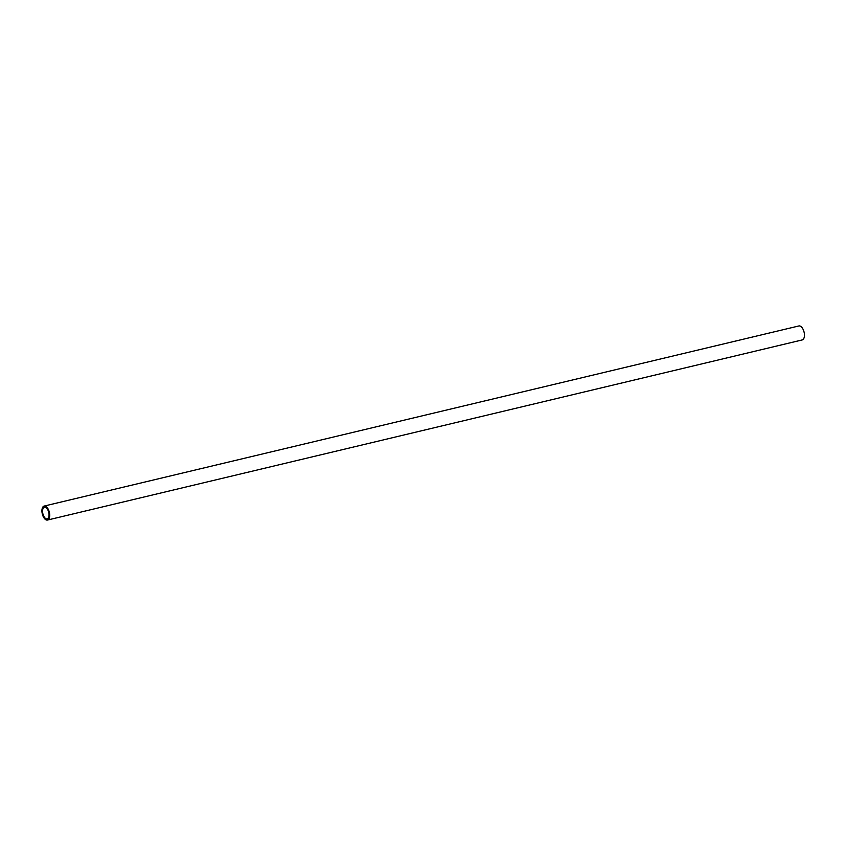 <?xml version="1.0" encoding="UTF-8"?>
<svg xmlns="http://www.w3.org/2000/svg" width="846" height="846" viewBox="0 0 846 846"><rect width="100%" height="100%" fill="white"/><g stroke="black" fill="none" stroke-linecap="round" stroke-linejoin="round"><path stroke-width="1.27" d="M48.962 510.942A7.18 3.617 76.6 0 1 47.482 520.047A7.18 3.617 76.6 0 1 42.3 513.892A7.18 3.617 76.6 0 1 44.151 506.067A7.18 3.617 76.6 0 1 48.962 510.942M44.151 506.067L798.888 325.953A7.18 3.617 76.6 0 1 803.7 330.839A7.18 3.617 76.6 0 1 802.22 339.933L47.482 520.047M48.434 511.301A5.985 3.014 76.6 0 1 47.207 518.873A5.985 3.014 76.6 0 1 42.882 513.755A5.985 3.014 76.6 0 1 44.426 507.23A5.985 3.014 76.6 0 1 48.434 511.301"/></g></svg>
